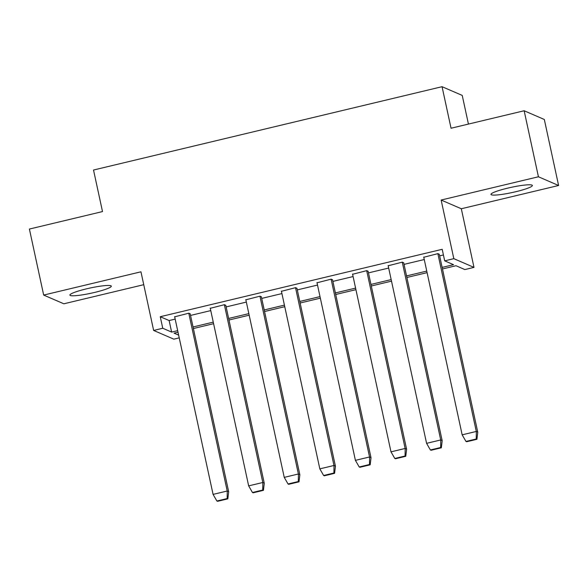 <?xml version="1.0" encoding="UTF-8"?>
<svg xmlns="http://www.w3.org/2000/svg" width="588" height="588" viewBox="0 0 588 588"><rect width="100%" height="100%" fill="white"/><g stroke="black" fill="none" stroke-linecap="round" stroke-linejoin="round"><path stroke-width="0.88" d="M86.487 288.848A21.183 2.646 -12.2 0 1 111.301 286.15A21.183 2.646 -12.2 0 1 94.712 292.405A21.183 2.646 -12.2 0 1 69.891 295.103A21.183 2.646 -12.2 0 1 86.487 288.848M507.562 188.167A21.183 2.646 -12.2 0 1 532.375 185.463A21.183 2.646 -12.2 0 1 515.786 191.717A21.183 2.646 -12.2 0 1 490.965 194.422A21.183 2.646 -12.2 0 1 507.562 188.167M179.23 337.865L173.813 339.158L153.637 330.441L140.958 271.81L43.674 295.073L29.4 229.055L102.503 211.577L93.521 170.028L442.058 86.693L451.047 128.235L524.151 110.757L544.326 119.482L558.6 185.492L538.424 176.775L441.14 200.038L453.818 258.661L473.994 267.386L464.865 269.569L456.001 265.732L442.47 268.973M524.151 110.757L538.424 176.775M43.674 295.073L63.849 303.798L143.744 284.688M441.14 200.038L461.315 208.755L558.6 185.492M461.315 208.755L473.994 267.386M468.438 124.083L462.234 95.41L442.058 86.693M225.821 305.459L224.484 304.665L210.269 308.318M296.991 288.443L295.654 287.642L281.439 291.303M368.154 271.428L366.824 270.627L352.602 274.28M439.324 254.406L437.986 253.612L423.772 257.265M442.132 267.408L453.554 264.681L444.69 260.844L442.198 249.305L160.259 316.719L169.131 320.548L175.18 319.1M190.549 315.425L210.761 310.596M226.137 306.921L246.343 302.085M261.719 298.41L281.924 293.581M297.3 289.899L317.513 285.07M332.889 281.395L353.094 276.558M368.47 272.883L388.675 268.054M404.052 264.372L424.264 259.543M439.64 255.868L443.418 254.964M403.743 262.917L402.405 262.123L388.183 265.776M332.573 279.932L331.235 279.138L317.02 282.791M261.403 296.947L260.072 296.154L245.85 299.806M190.24 313.97L188.902 313.169L174.687 316.822M444.69 260.844L453.818 258.661M153.637 330.441L162.758 328.258L171.623 332.088L177.672 330.647M160.259 316.719L162.758 328.258M193.048 326.965L213.253 322.136M228.629 318.461L248.842 313.625M264.218 309.95L284.423 305.121M299.799 301.446L320.004 296.609M335.38 292.934L355.593 288.105M370.969 284.423L391.174 279.594M406.551 275.919L426.756 271.083M178.01 332.205L174.07 333.146L178.642 335.123M427.094 272.648L406.889 277.477M391.512 281.152L371.307 285.988M355.931 289.663L335.719 294.492M320.342 298.175L300.137 303.004M284.761 306.679L264.556 311.515M249.18 315.19L228.967 320.019M213.591 323.694L193.386 328.53M169.131 320.548L171.623 332.088M476.927 439.295L466.659 441.75L465.968 441.448L476.229 439.001L476.927 439.295L477.765 432.224L439.273 254.163M476.229 439.001L476.346 431.607M423.72 257.022L462.161 434.833L476.302 431.452L437.862 253.641M462.161 434.833L465.968 441.448M441.338 447.806L431.077 450.261L430.379 449.96L440.647 447.505L441.338 447.806L442.183 440.735L403.684 262.674M440.647 447.505L440.765 440.118M388.131 265.533L426.579 443.337L440.721 439.956L402.273 262.152M426.579 443.337L430.379 449.96M405.757 456.31L395.489 458.765L394.798 458.471L405.066 456.016L405.757 456.31L406.602 449.239L368.103 271.186M405.066 456.016L405.176 448.629M352.55 274.037L390.991 451.849L405.139 448.468L366.691 270.656M390.991 451.849L394.798 458.471M370.175 464.821L359.907 467.276L359.217 466.975L369.477 464.52L370.175 464.821L371.021 457.751L332.521 279.69M369.477 464.52L369.595 457.133M316.969 282.549L355.409 460.36L369.551 456.972L331.11 279.168M355.409 460.36L359.217 466.975M334.587 473.333L324.326 475.788L323.628 475.486L333.896 473.031L334.587 473.333L335.432 466.255L296.933 288.201M333.896 473.031L334.013 465.645M281.38 291.06L319.828 468.864L333.969 465.483L295.521 287.679M319.828 468.864L323.628 475.486M299.005 481.837L288.737 484.291L288.046 483.99L298.314 481.543L299.005 481.837L299.851 474.766L261.351 296.705M298.314 481.543L298.425 474.149M245.799 299.564L284.239 477.375L298.388 473.994L259.94 296.183M284.239 477.375L288.046 483.99M263.424 490.348L253.156 492.803L252.465 492.501L262.726 490.047L263.424 490.348L264.269 483.277L225.77 305.216M262.726 490.047L262.843 482.66M210.217 308.075L248.658 485.879L262.799 482.498L224.359 304.694M248.658 485.879L252.465 492.501M227.835 498.859L217.575 501.307L216.884 501.013L227.144 498.558L227.835 498.859L228.681 491.781L190.181 313.727M227.144 498.558L227.262 491.171M174.629 316.579L213.076 494.39L227.218 491.009L188.777 313.198M213.076 494.39L216.884 501.013M477.735 432.07L476.302 431.452M442.154 440.574L440.721 439.956M406.565 449.085L405.139 448.468M370.984 457.596L369.551 456.972M335.403 466.1L333.969 465.483M299.814 474.612L298.388 473.994M264.233 483.115L262.799 482.498M228.651 491.627L227.218 491.009"/></g></svg>
